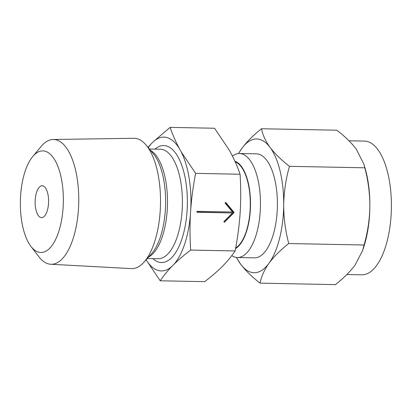 <?xml version="1.0" encoding="UTF-8"?>
<svg xmlns="http://www.w3.org/2000/svg" width="412" height="412" viewBox="0 0 412 412"><rect width="100%" height="100%" fill="white"/><g stroke="black" fill="none" stroke-linecap="round" stroke-linejoin="round"><path stroke-width="0.62" d="M48.513 203.492A15.913 6.731 -88.9 0 0 42.163 185.766A15.913 6.731 -88.9 0 0 35.195 199.856A15.913 6.731 -88.9 0 0 41.545 217.588A15.913 6.731 -88.9 0 0 48.513 203.492M235.566 248.565A44.527 18.828 -88.9 0 0 250.305 210.465A44.527 18.828 -88.9 0 0 234.912 161.267M232.425 156.076A52.015 21.996 91.1 0 1 239.475 153.506A52.015 21.996 91.1 0 1 260.224 211.454A52.015 21.996 91.1 0 1 237.446 257.521A52.015 21.996 91.1 0 1 231.771 255.625M20.6 195.875A50.805 21.486 -88.9 0 0 30.952 246.407A50.805 21.486 -88.9 0 0 63.108 207.478A50.805 21.486 -88.9 0 0 54.729 159.866A50.805 21.486 -88.9 0 0 32.708 156.555A50.805 21.486 -88.9 0 0 20.6 195.875M32.708 156.555L41.128 146.461A62.403 26.389 91.1 0 1 53.194 139.493A62.403 26.389 91.1 0 1 78.465 209.008A62.403 26.389 91.1 0 1 50.758 264.257A62.403 26.389 91.1 0 1 38.97 256.82L30.952 246.407M50.758 264.257L131.263 268.609A65.178 27.563 -88.9 0 0 143.876 262.264A65.178 27.563 -88.9 0 0 160.206 210.898A65.178 27.563 -88.9 0 0 146.162 145.117A65.178 27.563 -88.9 0 0 133.807 138.283L53.194 139.493M235.201 161.901A44.002 18.607 91.1 0 1 250.084 210.408A44.002 18.607 91.1 0 1 235.674 247.957M148.274 147.656A66.924 28.299 91.1 0 1 151.348 143.695L153.352 141.677A66.924 28.299 91.1 0 1 179.488 148.809C175.682 141.661 172.556 134.518 170.125 127.375L214.585 128.245L229.041 149.777L230.715 152.8C234.526 159.949 237.647 167.097 240.083 174.235C240.845 186.142 240.922 198.105 240.309 210.12L239.985 215.162C239.058 227.079 237.436 239.006 235.123 250.944C231.941 255.723 228.047 260.523 223.438 265.338L221.435 267.357C216.542 272.131 210.954 276.9 204.666 281.659L160.201 280.788C163.384 276.004 167.277 271.209 171.886 266.389A66.924 28.299 91.1 0 1 146.085 259.812L160.201 280.788M151.348 143.695L147.996 147.316M170.125 127.375L153.352 141.677M179.488 148.809L181.167 151.832A66.924 28.299 91.1 0 1 190.761 209.152C191.683 197.23 193.305 185.302 195.623 173.37L181.167 151.832M240.083 174.235L195.623 173.37M232.497 212.953L223.87 221.63L224.427 222.3L234.15 212.52L225.714 202.39L225.07 203.034L232.559 212.025L196.988 211.33L196.926 212.262L232.497 212.953L196.941 212.062M190.761 209.152L190.432 214.194A66.924 28.299 91.1 0 1 173.89 264.37C178.782 259.596 184.37 254.832 190.658 250.074C189.896 238.167 189.824 226.209 190.432 214.194M235.123 250.944L190.658 250.074M173.89 264.37L171.886 266.389M223.974 221.754L233.367 212.309L225.385 202.719M233.367 212.309L234.15 212.52M255.893 153.841A52.015 21.996 91.1 0 1 266.554 160.047A52.015 21.996 91.1 0 1 277.384 206.273A52.015 21.996 91.1 0 1 264.756 252.041A52.015 21.996 91.1 0 1 254.894 257.845M348.969 140.78L364.414 141.084A66.878 28.284 91.1 0 1 391.4 207.715A66.878 28.284 91.1 0 1 362.467 274.804A66.878 28.284 91.1 0 1 361.803 274.809L346.842 274.521M238.502 153.542L241.798 148.449C246.824 141.707 253.406 135.136 261.543 128.745L336.898 130.218C344.911 136.413 351.369 142.712 356.272 149.118L363.987 164.409L364.826 167.802C368.168 180.466 369.847 193.367 369.868 206.51A66.878 28.284 91.1 0 1 363.652 247.344L362.581 250.594L355.159 264.921C350.133 271.668 343.551 278.234 335.414 284.625L260.065 283.152C252.046 276.957 245.588 270.658 240.685 264.257L236.375 257.438M363.987 164.409L365.192 168.601A66.878 28.284 91.1 0 1 369.868 206.51C369.595 219.658 367.669 232.486 364.084 245.006L288.735 243.533C280.598 249.924 274.016 256.491 268.984 263.237A66.878 28.284 91.1 0 1 254.75 272.703A66.878 28.284 91.1 0 1 240.685 264.257A66.878 28.284 91.1 0 1 236.586 257.464M364.826 167.802L289.471 166.33C285.887 178.849 283.961 191.678 283.693 204.826A66.878 28.284 91.1 0 1 268.984 263.237C264.247 269.989 261.275 276.627 260.065 283.152M364.084 245.006L362.581 250.594M261.543 128.745C262.635 134.806 265.483 141.033 270.097 147.434A66.878 28.284 91.1 0 1 283.693 204.826C283.708 217.969 285.387 230.869 288.735 243.533M238.615 153.532A66.878 28.284 91.1 0 1 241.798 148.449A66.878 28.284 91.1 0 1 270.097 147.434C275 153.841 281.458 160.139 289.471 166.33M147.259 258.509L158.157 258.721A54.765 23.16 -88.9 0 0 182.135 210.223A54.765 23.16 -88.9 0 0 160.294 149.211L149.396 149M154.979 149.108A58.509 24.741 91.1 0 1 187.094 210.717A58.509 24.741 91.1 0 1 152.842 258.618M143.876 262.264L151.364 253.957A55.78 23.587 -88.9 0 0 165.341 210.002A55.78 23.587 -88.9 0 0 153.321 153.707L146.162 145.117M150.596 150.437A54.765 23.16 91.1 0 1 167.236 209.929A54.765 23.16 91.1 0 1 148.511 257.119M254.379 257.85L237.446 257.521M256.408 153.841L239.475 153.506"/></g></svg>

